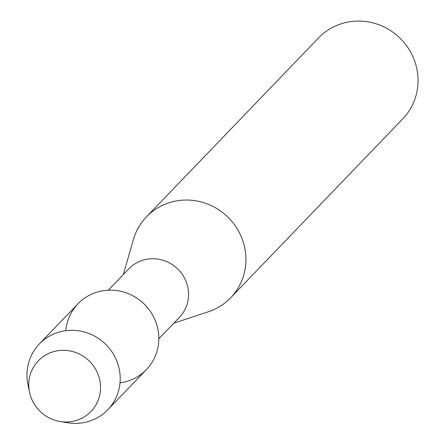 <?xml version="1.0" encoding="UTF-8"?>
<svg xmlns="http://www.w3.org/2000/svg" width="445" height="445" viewBox="0 0 445 445"><rect width="100%" height="100%" fill="white"/><g stroke="black" fill="none" stroke-linecap="round" stroke-linejoin="round"><path stroke-width="0.67" d="M28.819 387.039A36.535 35.172 -136.1 0 0 66.889 421.971A36.535 35.172 -136.1 0 0 100.453 385.253A36.535 35.172 -136.1 0 0 62.383 350.321A36.535 35.172 -136.1 0 0 28.819 387.039A36.535 35.172 -136.1 0 0 29.503 392.117A36.535 35.172 -136.1 0 0 60.036 421.487A36.535 35.172 -136.1 0 0 100.453 385.253A36.535 35.172 -136.1 0 0 62.383 350.321A36.535 35.172 -136.1 0 0 28.819 387.039M120.016 382.85A47.465 45.696 -136.1 0 0 158.737 335.536A47.465 45.696 -136.1 0 0 112.874 290.201A47.465 45.696 -136.1 0 0 65.782 330.68M158.826 338.762L179.396 317.38A35.033 33.731 -136.1 0 0 188.491 292.237A35.033 33.731 -136.1 0 0 165.69 261.182A35.033 33.731 -136.1 0 0 128.894 268.802L108.324 290.184M173.8 323.198L208.449 311.734A58.39 56.215 -136.1 0 0 230.655 297.777A58.39 56.215 -136.1 0 0 245.812 255.875A58.39 56.215 -136.1 0 0 207.809 204.116A58.39 56.215 -136.1 0 0 146.488 216.821A58.39 56.215 -136.1 0 0 133.4 239.549L123.298 274.621M230.655 297.777L402.786 118.826A58.39 56.215 -136.1 0 0 417.944 76.924A58.39 56.215 -136.1 0 0 379.941 25.165A58.39 56.215 -136.1 0 0 318.614 37.87L146.488 216.821M60.036 421.487L67.612 422.75A47.465 45.696 -136.1 0 0 107.796 409.745A47.465 45.696 -136.1 0 0 120.117 375.686A47.465 45.696 -136.1 0 0 89.228 333.611A47.465 45.696 -136.1 0 0 39.377 343.935A47.465 45.696 -136.1 0 0 27.056 378A47.465 45.696 -136.1 0 0 27.946 384.597L29.503 392.117M107.796 409.745L146.416 369.595A47.465 45.696 -136.1 0 0 158.737 335.536A47.465 45.696 -136.1 0 0 127.843 293.461A47.465 45.696 -136.1 0 0 77.997 303.785L39.377 343.935"/></g></svg>
